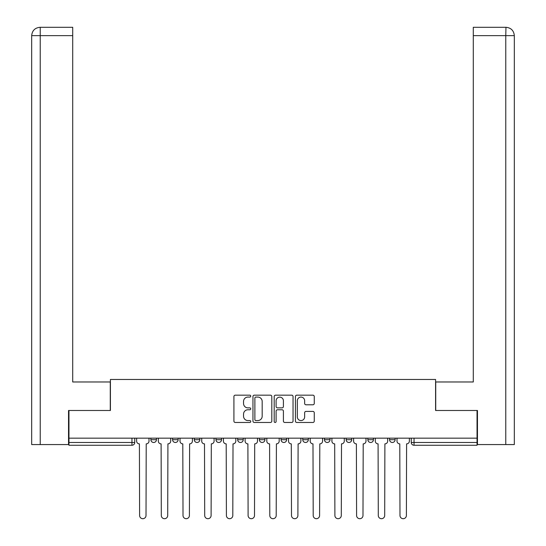 <?xml version="1.0" encoding="UTF-8"?>
<svg xmlns="http://www.w3.org/2000/svg" width="546" height="546" viewBox="0 0 546 546"><rect width="100%" height="100%" fill="white"/><g stroke="black" fill="none" stroke-linecap="round" stroke-linejoin="round"><path stroke-width="0.82" d="M250.744 396.123A0.955 0.955 0 0 0 249.788 395.168L235.285 395.168A1.365 1.365 0 0 0 233.92 396.532L233.92 421.109A1.365 1.365 0 0 0 235.285 422.474L249.788 422.474A0.955 0.955 0 0 0 250.744 421.519A0.955 0.955 0 0 0 249.788 420.563L247.911 420.563A4.368 4.368 0 0 1 243.543 416.195L243.543 414.148A4.368 4.368 0 0 1 247.911 409.773L249.788 409.773A0.955 0.955 0 0 0 250.744 408.817A0.955 0.955 0 0 0 249.788 407.862L247.911 407.862A4.368 4.368 0 0 1 243.543 403.494L243.543 401.447A4.368 4.368 0 0 1 247.911 397.078L249.788 397.078A0.955 0.955 0 0 0 250.744 396.123M389.557 438.165L389.557 439.701L395.12 439.701A2.785 2.785 0 0 1 392.335 442.478A2.785 2.785 0 0 1 389.557 439.701L389.557 438.165M324.46 438.165L324.46 439.701L330.03 439.701A2.785 2.785 0 0 1 327.245 442.478A2.785 2.785 0 0 1 324.46 439.701L324.46 438.165M281.067 438.165L281.067 439.701L286.63 439.701A2.785 2.785 0 0 1 283.852 442.478A2.785 2.785 0 0 1 281.067 439.701L281.067 438.165M259.37 438.165L259.37 439.701L264.933 439.701A2.785 2.785 0 0 1 262.148 442.478A2.785 2.785 0 0 1 259.37 439.701L259.37 438.165M215.97 438.165L215.97 439.701L221.54 439.701A2.785 2.785 0 0 1 218.755 442.478A2.785 2.785 0 0 1 215.97 439.701L215.97 438.165M312.899 404.791A1.365 1.365 0 0 0 314.264 403.426L314.264 396.532A1.365 1.365 0 0 0 312.899 395.168L296.792 395.168A1.365 1.365 0 0 0 295.427 396.532L295.427 421.109A1.365 1.365 0 0 0 296.792 422.474L312.899 422.474A1.365 1.365 0 0 0 314.264 421.109L314.264 412.776A1.365 1.365 0 0 0 312.899 411.411L306.006 411.411A1.365 1.365 0 0 0 304.641 412.776L304.641 416.912A3.651 3.651 0 0 1 300.989 420.563A3.651 3.651 0 0 1 297.338 416.912L297.338 400.73A3.651 3.651 0 0 1 300.989 397.078A3.651 3.651 0 0 1 304.641 400.73L304.641 403.426A1.365 1.365 0 0 0 306.006 404.791L312.899 404.791M40.233 444.567L31.682 444.567L31.682 35.647C32.18 30.576 34.958 27.798 40.015 27.3L72.714 27.3L72.714 35.647L40.233 35.647L40.233 444.567L68.537 444.567L68.537 410.49L110.408 410.49L110.408 379.47L435.592 379.47L435.592 410.49L477.04 410.49L477.04 438.165L68.96 438.165L68.96 442.478L134.746 442.478L134.746 438.165L134.746 442.478A2.785 2.785 0 0 1 131.961 445.263L68.96 445.263L68.96 442.478M68.96 410.49L68.96 438.165M271.806 396.532A1.365 1.365 0 0 0 270.441 395.168L254.334 395.168A1.365 1.365 0 0 0 252.962 396.532L252.962 421.109A1.365 1.365 0 0 0 254.334 422.474L270.441 422.474A1.365 1.365 0 0 0 271.806 421.109L271.806 396.532M275.559 395.168L291.666 395.168A1.365 1.365 0 0 1 293.038 396.532L293.038 421.109A1.365 1.365 0 0 1 291.666 422.474L284.773 422.474A1.365 1.365 0 0 1 283.408 421.109L283.408 411.138A1.365 1.365 0 0 0 282.043 409.773L277.47 409.773A1.365 1.365 0 0 0 276.105 411.138L276.105 421.519A0.955 0.955 0 0 1 275.15 422.474A0.955 0.955 0 0 1 274.194 421.519L274.194 396.532A1.365 1.365 0 0 1 275.559 395.168M411.254 438.165L411.254 442.478L477.04 442.478L477.04 445.263L414.039 445.263A2.785 2.785 0 0 1 411.254 442.478A2.785 2.785 0 0 0 414.039 445.263L414.039 438.165M477.04 438.165L477.04 442.478M395.12 438.165L395.12 439.701A2.785 2.785 0 0 1 392.335 442.478M373.423 438.165L373.423 439.701A2.785 2.785 0 0 1 370.638 442.478A2.785 2.785 0 0 1 367.861 439.701L373.423 439.701M367.861 438.165L367.861 439.701M351.726 438.165L351.726 439.701A2.785 2.785 0 0 1 348.942 442.478A2.785 2.785 0 0 1 346.164 439.701L351.726 439.701L351.726 438.165M346.164 438.165L346.164 439.701M330.03 438.165L330.03 439.701M308.326 438.165L308.326 439.701A2.785 2.785 0 0 1 305.548 442.478A2.785 2.785 0 0 1 302.764 439.701L308.326 439.701L308.326 438.165M302.764 438.165L302.764 439.701M286.63 438.165L286.63 439.701L286.63 438.165M264.933 439.701L264.933 438.165L264.933 439.701A2.785 2.785 0 0 1 262.148 442.478M243.236 438.165L243.236 439.701A2.785 2.785 0 0 1 240.452 442.478A2.785 2.785 0 0 1 237.674 439.701A2.785 2.785 0 0 0 240.452 442.478A2.785 2.785 0 0 0 243.236 439.701L243.236 438.165M237.674 438.165L237.674 439.701L243.236 439.701M221.54 438.165L221.54 439.701M199.836 438.165L199.836 439.701A2.785 2.785 0 0 1 197.058 442.478A2.785 2.785 0 0 1 194.274 439.701A2.785 2.785 0 0 0 197.058 442.478A2.785 2.785 0 0 0 199.836 439.701L194.274 439.701L194.274 438.165M172.577 438.165L172.577 439.701L178.139 439.701L178.139 438.165L178.139 439.701A2.785 2.785 0 0 1 175.362 442.478A2.785 2.785 0 0 1 172.577 439.701A2.785 2.785 0 0 0 175.362 442.478M150.88 438.165L150.88 439.701L156.443 439.701L156.443 438.165L156.443 439.701A2.785 2.785 0 0 1 153.665 442.478A2.785 2.785 0 0 1 150.88 439.701A2.785 2.785 0 0 0 153.665 442.478M131.961 438.165L131.961 445.263A2.785 2.785 0 0 0 134.746 442.478M255.835 397.078A0.955 0.955 0 0 0 254.88 398.034L254.88 419.608A0.955 0.955 0 0 0 255.835 420.563L257.814 420.563A4.368 4.368 0 0 0 262.182 416.195L262.182 401.447A4.368 4.368 0 0 0 257.814 397.078L255.835 397.078M283.408 400.798A3.651 3.651 0 0 0 279.757 397.147A3.651 3.651 0 0 0 276.105 400.798L276.105 406.497A1.365 1.365 0 0 0 277.47 407.862L282.043 407.862A1.365 1.365 0 0 0 283.408 406.497L283.408 400.798M136.623 438.165L136.623 441.086A2.785 2.785 0 0 0 139.407 443.871L139.612 515.499A3.201 3.201 0 0 0 142.813 518.7A3.201 3.201 0 0 0 146.014 515.499L146.219 443.871A2.785 2.785 0 0 0 149.003 441.086L149.003 438.165M158.32 438.165L158.32 441.086A2.785 2.785 0 0 0 161.104 443.871L161.309 515.499A3.201 3.201 0 0 0 164.51 518.7A3.201 3.201 0 0 0 167.711 515.499L167.915 443.871A2.785 2.785 0 0 0 170.7 441.086L170.7 438.165M180.016 438.165L180.016 441.086A2.785 2.785 0 0 0 182.801 443.871L183.012 515.499A3.201 3.201 0 0 0 186.206 518.7A3.201 3.201 0 0 0 189.407 515.499L189.619 443.871A2.785 2.785 0 0 0 192.397 441.086L192.397 438.165M110.265 410.49L110.265 381.975L72.714 381.975L72.714 35.647M40.029 27.3C34.951 27.798 32.166 30.583 31.682 35.647L31.682 361.111L31.682 35.647L40.233 35.647L40.233 27.3L72.714 27.3M435.735 410.49L435.735 381.975L473.286 381.975L473.286 27.3L505.965 27.3L505.767 35.647L473.286 35.647M514.318 361.111L514.318 35.647L514.318 444.567L477.463 444.567L477.463 410.49L477.04 410.49M505.767 444.567L505.767 35.647L514.318 35.647C513.82 30.576 511.042 27.798 505.985 27.3M201.72 438.165L201.72 441.086A2.785 2.785 0 0 0 204.497 443.871L204.709 515.499A3.201 3.201 0 0 0 207.903 518.7A3.201 3.201 0 0 0 211.104 515.499L211.316 443.871A2.785 2.785 0 0 0 214.093 441.086L214.093 438.165M223.416 438.165L223.416 441.086A2.785 2.785 0 0 0 226.194 443.871L226.406 515.499A3.201 3.201 0 0 0 229.607 518.7A3.201 3.201 0 0 0 232.801 515.499L233.012 443.871A2.785 2.785 0 0 0 235.797 441.086L235.797 438.165M245.113 438.165L245.113 441.086A2.785 2.785 0 0 0 247.898 443.871L248.102 515.499A3.201 3.201 0 0 0 251.303 518.7A3.201 3.201 0 0 0 254.504 515.499L254.709 443.871A2.785 2.785 0 0 0 257.494 441.086L257.494 438.165M266.81 438.165L266.81 441.086A2.785 2.785 0 0 0 269.594 443.871L269.799 515.499A3.201 3.201 0 0 0 273 518.7A3.201 3.201 0 0 0 276.201 515.499L276.406 443.871A2.785 2.785 0 0 0 279.19 441.086L279.19 438.165M288.506 438.165L288.506 441.086A2.785 2.785 0 0 0 291.291 443.871L291.496 515.499A3.201 3.201 0 0 0 294.697 518.7A3.201 3.201 0 0 0 297.898 515.499L298.102 443.871A2.785 2.785 0 0 0 300.887 441.086L300.887 438.165M310.203 438.165L310.203 441.086A2.785 2.785 0 0 0 312.988 443.871L313.199 515.499A3.201 3.201 0 0 0 316.393 518.7A3.201 3.201 0 0 0 319.594 515.499L319.806 443.871A2.785 2.785 0 0 0 322.584 441.086L322.584 438.165M331.907 438.165L331.907 441.086A2.785 2.785 0 0 0 334.684 443.871L334.896 515.499A3.201 3.201 0 0 0 338.097 518.7A3.201 3.201 0 0 0 341.291 515.499L341.503 443.871A2.785 2.785 0 0 0 344.28 441.086L344.28 438.165M353.603 438.165L353.603 441.086A2.785 2.785 0 0 0 356.381 443.871L356.593 515.499A3.201 3.201 0 0 0 359.794 518.7A3.201 3.201 0 0 0 362.988 515.499L363.199 443.871A2.785 2.785 0 0 0 365.984 441.086L365.984 438.165M375.3 438.165L375.3 441.086A2.785 2.785 0 0 0 378.085 443.871L378.289 515.499A3.201 3.201 0 0 0 381.49 518.7A3.201 3.201 0 0 0 384.691 515.499L384.896 443.871A2.785 2.785 0 0 0 387.68 441.086L387.68 438.165M396.997 438.165L396.997 441.086A2.785 2.785 0 0 0 399.781 443.871L399.986 515.499A3.201 3.201 0 0 0 403.187 518.7A3.201 3.201 0 0 0 406.388 515.499L406.593 443.871A2.785 2.785 0 0 0 409.377 441.086L409.377 438.165M31.682 35.647L31.682 361.111"/></g></svg>
